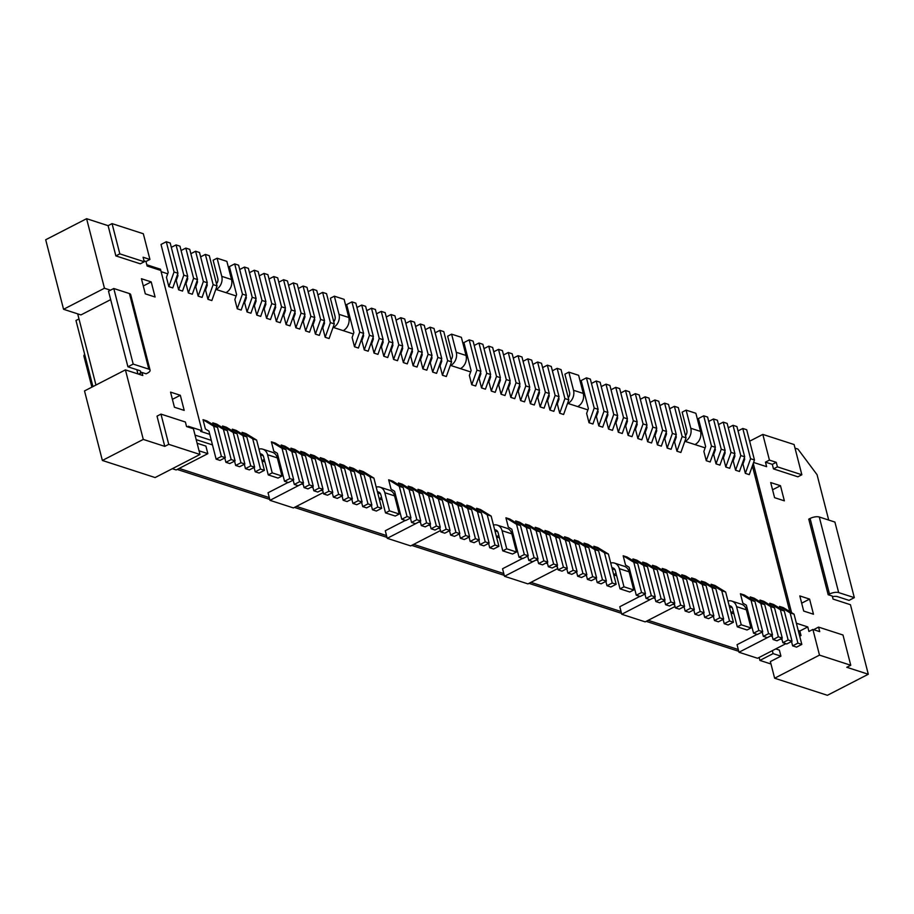 <?xml version="1.0" encoding="UTF-8"?>
<svg xmlns="http://www.w3.org/2000/svg" width="914" height="914" viewBox="0 0 914 914"><rect width="100%" height="100%" fill="white"/><g stroke="black" fill="none" stroke-linecap="round" stroke-linejoin="round"><path stroke-width="1.37" d="M223.062 428.003L222.548 426.004L226.455 427.272L237.092 433.773L244.861 464.015L239.582 466.723L235.663 465.466L234.555 461.124M150.09 370.193A6.752 2.559 165.6 0 0 148.833 369.153L133.193 364.092L113.793 288.504L129.422 293.565A6.752 2.559 165.6 0 1 130.679 294.605L150.09 370.193A6.752 2.559 165.6 0 1 147.462 373.129L146.137 373.815L142.036 372.489L138.734 374.18M138.7 374.18A6.752 2.559 165.6 0 0 140.71 371.575A6.752 2.559 165.6 0 0 139.454 370.536L127.914 366.8L133.193 364.092M227.323 430.608L223.416 429.352L212.779 422.839L216.687 424.107L227.323 430.608L235.081 460.85L229.802 463.558L225.895 462.301L224.787 457.96M225.895 462.301L231.173 459.582L223.416 429.352M213.293 424.839L212.779 422.839M231.173 459.582L235.081 460.85M86.602 218.697L45.7 239.754L63.557 309.286L104.459 288.241L86.602 218.697L108.103 225.667L112.056 223.622L143.327 233.756L149.93 259.45L143.087 257.234L144.252 261.77L119.825 253.864L112.056 223.622M207.935 299.301L213.133 284.642L205.376 254.412L209.283 255.669L217.041 285.911L211.842 300.569L207.935 299.301L205.547 290.012L207.284 285.122L206.918 283.728M200.623 256.857L205.376 254.412M237.092 433.773L233.184 432.516L222.548 426.004M102.368 460.462L155.129 477.554L199.995 454.464L168.736 444.341L164.771 446.375L143.281 439.417L102.368 460.462L84.511 390.929L125.424 369.873L142.812 375.505L142.036 372.489M260.49 469.076L264.397 470.344L259.119 473.052L255.212 471.795L260.49 469.076L252.721 438.846L256.64 440.102L264.397 470.344M242.61 434.333L242.096 432.333L246.003 433.602L256.64 440.102M188.387 292.971L193.597 278.313L185.828 248.082L189.735 249.339L197.504 279.581L192.306 294.239L188.387 292.971L186.01 283.683L187.736 278.793L187.381 277.399M255.212 471.795L254.092 467.454M177.956 273.252L172.757 287.91L168.85 286.642L166.462 277.353L168.199 272.463L161.013 244.461L166.291 241.753L174.048 271.984L177.956 273.252L170.198 243.01L166.291 241.753M168.85 286.642L174.048 271.984M188.513 427.181L188.273 426.267L201.96 430.7L160.487 269.219L146.823 264.797M232.83 431.168L232.316 429.169L236.223 430.437L246.86 436.938L254.629 467.18L249.351 469.887L245.443 468.631L244.324 464.289M164.771 446.375L157.014 416.144L160.967 414.111L185.393 422.017L186.559 426.552L193.402 428.769L199.995 454.464M262.764 449.174L272.532 452.339A10.123 8.032 -72.1 0 1 277.33 457.903L281.98 476.034L278.027 478.079L268.259 474.914L272.212 472.869L267.562 454.738A10.123 8.032 -72.1 0 0 262.764 449.174A10.123 8.032 -72.1 0 0 258.948 449.105M260.159 453.835A5.061 4.01 107.9 0 1 261.198 453.995A5.061 4.01 107.9 0 1 263.598 456.772L268.259 474.914M221.405 456.417L225.312 457.686L220.034 460.393L216.127 459.136L221.405 456.417L213.636 426.175L217.555 427.444L225.312 457.686M119.825 253.864L115.861 255.897L108.103 225.667M178.618 289.807L183.817 275.148L176.059 244.918L179.967 246.174L187.724 276.416L182.526 291.075L178.618 289.807L176.231 280.518L177.967 275.628L177.613 274.234M180.321 395.282L170.552 392.117L174.425 407.233L184.205 410.397L180.321 395.282L172.403 399.349M168.736 444.341L160.967 414.111M216.127 459.136L208.94 431.134L205.387 428.963L203.011 419.675L213.636 426.175M95.959 385.034L77.69 313.868M235.663 465.466L240.942 462.747L233.184 432.516M78.992 318.94L75.976 320.483L92.942 386.588M63.557 309.286L80.946 314.919L110.674 299.632M201.96 430.7L200.634 431.385L209.763 434.333M172.335 468.711L176.173 469.956L207.844 453.652L199.058 450.808M84.602 354.084L83.848 355.854L91.88 387.136M151.21 281.9L141.442 278.736L145.315 293.851L155.094 297.016L151.21 281.9L143.292 285.968M144.012 260.856L145.966 261.495L147.131 266.02L160.818 270.453M115.861 255.897L140.299 263.815L144.252 261.77M110.503 290.195L104.459 288.241M143.281 439.417L125.424 369.873M149.93 259.45L145.966 261.495M193.597 278.313L197.504 279.581M198.167 296.136L203.365 281.478L195.596 251.247L199.515 252.504L207.272 282.746L202.074 297.404L198.167 296.136L195.779 286.847L197.515 281.958L197.15 280.564M213.133 284.642L217.041 285.911M113.793 288.504L108.515 291.223L127.914 366.8M190.855 253.692L195.596 251.247M240.942 462.747L244.861 464.015M211.305 440.365L195.025 435.098M215.818 289.372L236.12 295.953M161.127 271.664L167.719 273.8M176.733 276.714L177.499 276.965M186.502 279.878L187.267 280.13M196.27 283.043L197.036 283.294M206.038 286.208L206.804 286.459M276.611 455.995L278.153 456.486M393.865 493.971L395.408 494.463M511.12 531.948L512.663 532.451M628.375 569.925L629.917 570.427M745.63 607.901L747.172 608.404M789.799 611.569L752.382 465.843M685.511 435.67A5.061 4.01 -72.1 0 0 686.814 430.3L682.152 412.157L686.117 410.123L690.778 428.266A10.123 8.032 107.9 0 1 685.18 441.405L705.14 447.871M714.142 450.785L714.908 451.036M723.911 453.95L724.688 454.201M733.691 457.114L734.456 457.366M743.459 460.279L744.225 460.53M675.823 438.377L675.058 438.126M666.055 435.213L665.289 434.961M656.286 432.048L655.521 431.796M646.518 428.883L645.741 428.632M636.738 425.718L635.973 425.467M626.97 422.554L626.204 422.302M617.201 419.389L616.436 419.138M607.433 416.224L606.668 415.939M597.653 413.059L596.888 412.808M587.885 409.895L567.571 403.314M558.568 400.401L557.803 400.149M548.8 397.236L548.034 396.984M539.032 394.071L538.266 393.82M529.263 390.906L528.486 390.655M519.483 387.742L518.718 387.49M509.715 384.577L508.949 384.326M499.947 381.412L499.181 381.161M490.178 378.247L489.401 377.996M480.398 375.083L479.633 374.831M470.63 371.918L450.316 365.337M441.313 362.412L440.548 362.173M431.545 359.248L430.78 359.008M421.777 356.083L421.011 355.843M412.008 352.918L411.231 352.678M402.229 349.754L401.463 349.514M392.46 346.589L391.695 346.349M382.692 343.424L381.926 343.184M372.923 340.259L372.169 340.019M363.144 337.095L362.378 336.855M353.375 333.93L333.073 327.361M324.059 324.436L323.293 324.196M314.29 321.271L313.525 321.031M304.522 318.106L303.756 317.866M294.754 314.942L293.988 314.702M284.974 311.777L284.208 311.537M275.205 308.612L274.44 308.361M265.437 305.447L264.672 305.196M255.669 302.283L254.915 302.043M245.889 299.118L245.123 298.867M203.011 419.675L206.918 420.943L217.555 427.444M545.509 532.451L544.995 530.44L548.903 531.708L559.539 538.22L555.632 536.952L563.401 567.183L567.308 568.451L562.03 571.17L558.123 569.902L557.003 565.56M505.91 517.781L509.818 519.049L520.454 525.561L516.547 524.293L505.91 517.781L508.298 527.081L511.84 529.24L519.038 557.243L524.316 554.524L516.547 524.293M574.312 539.934L578.219 541.202L588.856 547.715L584.949 546.446L574.312 539.934L574.826 541.945M500.061 378.67L500.415 380.075L498.69 384.954L501.066 394.242L506.276 379.584L498.507 349.354L493.766 351.799M498.507 349.354L502.414 350.622L510.183 380.852L504.985 395.511L501.066 394.242M539.146 391.329L539.5 392.734L537.775 397.613L540.151 406.901L545.361 392.255L549.268 393.511L544.07 408.17L540.151 406.901M584.594 545.11L584.08 543.099L587.988 544.367L598.624 550.879L594.717 549.611L602.486 579.842L606.393 581.11L601.115 583.829L597.208 582.561L596.088 578.219M495.205 392.346L491.298 391.078L496.496 376.419L500.404 377.688L495.205 392.346M490.292 375.505L490.647 376.911L488.91 381.789L491.298 391.078M529.72 387.182L524.522 401.84L520.614 400.572L525.813 385.925L529.72 387.182L521.963 356.951L518.055 355.683L513.302 358.128M519.598 385L519.963 386.405L518.227 391.283L520.614 400.572M548.914 394.494L549.28 395.899L547.543 400.778L549.931 410.066L555.129 395.419L547.36 365.177L551.268 366.445L559.037 396.676L553.838 411.334L549.931 410.066M534.29 405.005L530.383 403.737L535.581 389.09L539.489 390.347L534.29 405.005M529.377 388.164L529.732 389.57L527.995 394.448L530.383 403.737M480.513 372.341L480.878 373.746L479.142 378.625L481.529 387.913L486.728 373.255L490.635 374.523L485.437 389.181L481.529 387.913M514.753 398.675L510.846 397.407L516.044 382.76L519.952 384.017L514.753 398.675M509.829 381.835L510.195 383.24L508.458 388.119L510.846 397.407M535.227 527.275L539.134 528.543L549.771 535.056L545.864 533.787L535.227 527.275L535.741 529.286M565.058 538.78L564.544 536.769L568.451 538.038L579.088 544.55L575.18 543.282L564.544 536.769M480.867 371.358L475.668 386.016L471.761 384.748L476.959 370.09L480.867 371.358L473.098 341.128L469.19 339.859L463.912 342.579L471.11 370.581L469.373 375.46L471.761 384.748M563.607 414.499L559.699 413.231L564.898 398.584L568.805 399.841L563.607 414.499M558.683 397.659L559.048 399.064L557.312 403.942L559.699 413.231M593.86 546.264L597.767 547.532L608.393 554.044L604.485 552.776L593.86 546.264L594.374 548.274M554.775 533.605L558.683 534.873L569.308 541.385L565.4 540.117L554.775 533.605L555.289 535.615M525.973 526.121L525.459 524.11L529.366 525.379L540.003 531.891L547.76 562.121L543.853 560.853L536.095 530.623L525.459 524.11M516.204 522.957L515.69 520.946L519.598 522.214L530.234 528.726L526.315 527.458L534.084 557.689L537.992 558.957L532.713 561.676L528.806 560.408L527.686 556.066M592.923 423.993L589.016 422.725L594.214 408.078L586.445 377.836L590.353 379.104L598.122 409.335L592.923 423.993M586.445 377.836L581.167 380.555L588.365 408.558L586.628 413.436L589.016 422.725M691.567 577.922L695.474 579.179L706.111 585.691L713.868 615.922L709.961 614.665L702.203 584.423L691.567 577.922L692.081 579.922M682.312 576.757L681.798 574.757L685.706 576.014L696.342 582.526L704.1 612.757L698.822 615.476L694.914 614.208L693.806 609.866M666.169 432.471L666.534 433.876L664.798 438.754L667.186 448.054L672.384 433.396L664.615 403.154L659.874 405.599M664.615 403.154L668.522 404.422L676.291 434.664L671.093 449.311L667.186 448.054M646.632 426.141L646.986 427.546L645.25 432.425L647.638 441.725L652.836 427.067L645.078 396.825L640.326 399.269M645.078 396.825L648.986 398.093L656.743 428.335L651.545 442.982L647.638 441.725M602.692 427.158L598.784 425.89L603.983 411.243L596.225 381.001L600.132 382.269L607.89 412.5L602.692 427.158M597.767 410.317L598.133 411.723L596.396 416.601L598.784 425.89M632.008 436.652L628.101 435.395L633.299 420.737L637.207 421.994L632.008 436.652M627.084 419.812L627.45 421.217L625.713 426.095L628.101 435.395M701.335 581.087L705.242 582.344L715.879 588.856L723.648 619.086L719.741 617.83L711.972 587.588L701.335 581.087L701.849 583.086M719.946 465.135L716.039 463.878L721.237 449.22L725.145 450.488L719.946 465.135M715.022 448.306L715.388 449.699L713.651 454.578L716.039 463.878M607.547 413.482L607.901 414.887L606.165 419.766L608.553 429.066L613.751 414.408L617.658 415.664L612.46 430.323L608.553 429.066M769.737 603.24L773.644 604.508L784.281 611.009L780.373 609.741L769.737 603.24L770.251 605.239M672.03 571.593L675.937 572.85L686.563 579.362L694.332 609.592L690.424 608.336L682.655 578.094L672.03 571.593L672.544 573.592M710.178 461.97L706.271 460.713L711.469 446.055L715.376 447.323L710.178 461.97M715.376 447.323L707.607 417.081L703.7 415.813L698.422 418.532L705.619 446.535L703.883 451.413L706.271 460.713M750.714 598.91L750.2 596.911L754.107 598.179L764.732 604.68L760.825 603.411L750.2 596.911M740.42 593.746L744.327 595.003L754.964 601.515L762.733 631.745L758.826 630.489L751.057 600.247L740.42 593.746L742.808 603.034L746.35 605.205L753.547 633.196L758.826 630.489M632.945 558.934L636.852 560.191L647.478 566.703L643.57 565.435L632.945 558.934L633.459 560.933M759.968 600.075L763.876 601.343L774.512 607.844L782.27 638.086L778.362 636.818L770.605 606.576L759.968 600.075L760.482 602.075M652.996 567.263L652.482 565.263L656.389 566.52L667.026 573.032L663.118 571.764L652.482 565.263M625.553 565.058L623.165 555.769L627.073 557.026L637.709 563.538L645.478 593.769L640.2 596.488L636.293 595.22L629.095 567.228L625.553 565.058M729.715 468.299L725.807 467.043L731.006 452.384L734.913 453.652L729.715 468.299M724.802 451.47L725.156 452.864L723.42 457.754L725.807 467.043M675.937 435.635L676.303 437.041L674.566 441.919L676.954 451.219L682.152 436.561L674.395 406.319L669.642 408.764M674.395 406.319L678.302 407.587L686.06 437.829L680.861 452.476L676.954 451.219M661.325 446.146L657.406 444.889L662.616 430.231L666.523 431.499L661.325 446.146M656.401 429.306L656.755 430.711L655.03 435.59L657.406 444.889M642.713 562.099L646.621 563.355L657.257 569.868L665.015 600.098L661.108 598.841L653.35 568.599L642.713 562.099L643.228 564.098M739.483 471.475L735.576 470.207L740.786 455.549L744.693 456.817L739.483 471.475M734.57 454.635L734.925 456.029L733.199 460.919L735.576 470.207M711.629 586.251L711.115 584.252L715.022 585.508L725.647 592.021L733.416 622.251L728.138 624.97L724.231 623.702L723.111 619.361M779.505 606.405L783.412 607.673L794.049 614.174L801.818 644.416L797.911 643.148L790.142 612.906L779.505 606.405L780.019 608.404M662.25 568.428L666.157 569.685L676.794 576.197L684.563 606.428L680.656 605.171L672.887 574.929L662.25 568.428L662.764 570.427M622.24 433.487L618.321 432.231L623.531 417.572L615.762 387.33L619.669 388.599L627.438 418.829L622.24 433.487M617.316 416.647L617.67 418.052L615.945 422.931L618.321 432.231M749.263 474.64L745.356 473.372L750.554 458.714L754.461 459.982L749.263 474.64M744.339 457.8L744.704 459.194L742.968 464.084L745.356 473.372M641.777 439.817L637.869 438.56L643.068 423.902L646.975 425.17L641.777 439.817M636.852 422.976L637.218 424.382L635.481 429.26L637.869 438.56M428.255 494.474L427.741 492.463L431.648 493.731L442.285 500.244L438.377 498.975L446.146 529.206L450.054 530.474L444.775 533.193L440.868 531.925L439.748 527.584M388.656 479.804L392.563 481.072L403.2 487.585L399.292 486.317L388.656 479.804L391.043 489.093L394.585 491.264L401.783 519.266L407.061 516.547L399.292 486.317M457.057 501.957L460.964 503.226L471.601 509.738L467.694 508.47L457.057 501.957L457.571 503.968M382.806 340.694L383.16 342.087L381.435 346.977L383.811 356.266L389.021 341.608L381.252 311.377L376.511 313.822M381.252 311.377L385.16 312.645L392.929 342.876L387.73 357.534L383.811 356.266M421.891 353.352L422.245 354.746L420.52 359.636L422.896 368.925L428.106 354.266L432.014 355.535L426.815 370.193L422.896 368.925M467.34 507.133L466.826 505.122L470.733 506.39L481.37 512.903L477.462 511.634L485.231 541.865L489.139 543.133L483.86 545.852L479.953 544.584L478.833 540.243M377.95 354.369L374.043 353.101L379.241 338.443L383.149 339.711L377.95 354.369M373.038 337.529L373.392 338.923L371.655 343.813L374.043 353.101M412.465 349.205L407.267 363.863L403.36 362.595L408.558 347.937L412.465 349.205L404.708 318.975L400.8 317.706L396.048 320.151M402.343 347.023L402.708 348.417L400.972 353.307L403.36 362.595M431.659 356.517L432.025 357.911L430.288 362.801L432.676 372.089L437.875 357.431L430.106 327.201L434.013 328.469L441.782 358.699L436.584 373.358L432.676 372.089M417.035 367.028L413.128 365.76L418.326 351.102L422.234 352.37L417.035 367.028M412.123 350.188L412.477 351.582L410.74 356.471L413.128 365.76M363.258 334.364L363.623 335.758L361.887 340.648L364.275 349.936L369.473 335.278L373.38 336.546L368.182 351.204L364.275 349.936M397.499 360.699L393.591 359.431L398.79 344.772L402.697 346.04L397.499 360.699M392.574 343.858L392.94 345.252L391.203 350.142L393.591 359.431M417.972 489.298L421.88 490.567L432.516 497.079L428.609 495.811L417.972 489.298L418.486 491.309M447.803 500.803L447.289 498.793L451.196 500.061L461.833 506.573L457.925 505.305L447.289 498.793M363.612 333.382L358.414 348.04L354.506 346.772L359.705 332.113L363.612 333.382L355.843 303.151L351.936 301.883L346.657 304.602L353.855 332.593L352.118 337.483L354.506 346.772M446.352 376.522L442.445 375.254L447.643 360.596L451.55 361.864L446.352 376.522M441.428 359.682L441.793 361.076L440.057 365.966L442.445 375.254M476.605 508.287L480.513 509.555L491.149 516.067L487.231 514.799L476.605 508.287L477.119 510.298M437.52 495.628L441.428 496.896L452.064 503.408L448.146 502.14L437.52 495.628L438.034 497.639M408.718 488.145L408.204 486.134L412.111 487.402L422.748 493.914L430.505 524.145L426.598 522.877L418.841 492.646L408.204 486.134M398.95 484.98L398.435 482.969L402.343 484.237L412.979 490.749L409.061 489.481L416.83 519.712L420.737 520.98L415.459 523.699L411.551 522.431L410.432 518.089M270.475 319.557L266.557 318.289L271.766 303.631L263.997 273.4L267.905 274.668L275.674 304.899L270.475 319.557M265.551 302.717L265.905 304.111L264.18 309.001L266.557 318.289M349.571 467.145L353.478 468.414L364.115 474.926L360.207 473.658L349.571 467.145L350.085 469.145M255.783 299.552L256.137 300.946L254.4 305.836L256.788 315.124L261.987 300.466L265.894 301.734L260.696 316.393L256.788 315.124M319.329 335.381L315.421 334.113L320.62 319.454L324.527 320.723L319.329 335.381M314.405 318.54L314.77 319.934L313.034 324.824L315.421 334.113M299.781 329.051L295.873 327.783L301.072 313.125L304.979 314.393L299.781 329.051M294.868 312.211L295.222 313.605L293.485 318.495L295.873 327.783M301.232 453.321L300.717 451.322L304.625 452.59L315.261 459.091L323.03 489.333L317.752 492.052L313.833 490.784L312.725 486.442M310.486 454.487L314.393 455.755L325.03 462.256L332.799 492.497L328.891 491.229L321.122 460.999L310.486 454.487L311 456.486M320.266 457.651L324.173 458.919L334.81 465.42L330.891 464.163L320.266 457.651L320.78 459.651M250.927 313.228L247.02 311.96L252.218 297.301L256.126 298.57L250.927 313.228M246.003 296.387L246.369 297.781L244.632 302.671L247.02 311.96M241.159 310.063L237.252 308.795L242.45 294.137L246.357 295.405L241.159 310.063M246.357 295.405L238.588 265.174L234.681 263.906L229.403 266.614L236.6 294.616L234.864 299.506L237.252 308.795M281.181 444.992L285.088 446.261L295.725 452.761L291.806 451.505L281.181 444.992L281.695 446.992M330.034 460.816L333.941 462.084L344.578 468.585L340.671 467.328L330.034 460.816L330.548 462.815M290.949 448.157L294.856 449.425L305.493 455.926L301.586 454.669L290.949 448.157L291.463 450.156M329.097 338.546L325.19 337.277L330.388 322.619L322.631 292.389L326.538 293.657L334.296 323.887L329.097 338.546M324.173 321.705L324.539 323.099L322.802 327.989L325.19 337.277M290.012 325.887L286.105 324.619L291.303 309.96L283.546 279.73L287.453 280.998L295.211 311.228L290.012 325.887M285.088 309.046L285.454 310.44L283.717 315.33L286.105 324.619M275.32 305.882L275.685 307.275L273.949 312.165L276.336 321.454L281.535 306.796L285.442 308.064L280.244 322.722L276.336 321.454M359.351 470.31L363.258 471.578L373.895 478.091L381.652 508.321L377.745 507.053L369.976 476.822L359.351 470.31L359.865 472.31M309.56 332.216L305.642 330.948L310.851 316.29L314.759 317.558L309.56 332.216M304.636 315.376L304.99 316.77L303.265 321.659L305.642 330.948M340.316 465.98L339.802 463.981L343.71 465.249L354.346 471.761L362.104 501.992L356.837 504.711L352.918 503.443L351.81 499.101M284.528 481.29L289.807 478.57L293.714 479.839L288.436 482.558L284.528 481.29L277.33 453.287L273.789 451.116L271.401 441.828L275.308 443.096L285.945 449.597L282.038 448.34L271.401 441.828M183.817 275.148L187.724 276.416M203.365 281.478L207.272 282.746M181.086 250.516L185.828 248.082M171.306 247.351L176.059 244.918M281.98 476.034L272.212 472.869M759.248 657.874L758.574 657.737M738.763 651.316L646.209 621.349M621.509 613.34L528.955 583.361M504.254 575.363L411.7 545.384M386.999 537.386L294.445 507.407M269.744 499.41L177.19 469.43M242.096 432.333L252.721 438.846M212.471 444.901L196.19 439.634M803.692 611.055L813.471 614.219L809.587 599.104L799.819 595.928L803.692 611.055M245.443 468.631L250.722 465.912L242.953 435.681L246.86 436.938M250.722 465.912L254.629 467.18M179.155 468.414L269.276 497.604M296.41 506.39L386.531 535.581M413.665 544.367L503.785 573.558M530.92 582.355L621.04 611.535M648.175 620.332L738.295 649.523M216.161 289.487A10.123 8.032 107.9 0 0 221.759 276.348L217.098 258.205L226.866 261.37L231.528 279.513A10.123 8.032 107.9 0 1 225.941 292.651M207.844 453.652L205.901 446.089L197.116 443.244M232.316 429.169L242.953 435.681M217.098 258.205L213.133 260.239L217.795 278.382A5.061 4.01 -72.1 0 1 216.492 283.763M796.38 623.234L807.77 626.924L808.936 631.46L812.9 629.426L819.492 655.121L850.763 665.255L846.798 667.289L868.3 674.246L850.443 604.714L833.054 599.081L832.277 596.054L828.175 594.728L808.764 519.141L810.09 518.455A6.752 2.559 -14.4 0 1 819.275 517.004L834.905 522.065L854.316 597.653L838.675 592.592L819.275 517.004M812.9 629.426L819.732 631.643L818.567 627.107L842.994 635.013L850.763 665.255M828.712 520.066L817.059 474.697L797.945 449.105L795.02 448.157M801.852 474.766L777.426 466.86L776.26 462.324L769.428 460.108L762.824 434.413L794.095 444.535L801.852 474.766L797.899 476.811L773.473 468.893L777.426 466.86M776.26 462.324L772.307 464.358L773.473 468.893M753.582 462.45L766.629 466.677L765.464 462.141L772.307 464.358M791.57 612.654L753.25 463.398M814.842 630.054L814.614 629.14L818.567 627.107M780.476 485.722L784.361 500.838L774.581 497.673L770.708 482.558L780.476 485.722L772.559 489.79M614.528 563.115L624.296 566.28A10.123 8.032 -72.1 0 1 629.095 571.833L633.745 589.976L629.792 592.009L620.023 588.845L623.976 586.811L619.315 568.668A10.123 8.032 -72.1 0 0 614.528 563.115A10.123 8.032 -72.1 0 0 610.712 563.035M616.059 573.409L613.682 574.632M631.471 576.46L630.169 576.037M567.925 403.428A10.123 8.032 107.9 0 0 573.524 390.278L583.292 393.443L578.631 375.311L568.862 372.147L564.898 374.18L569.559 392.323A5.061 4.01 -72.1 0 1 568.257 397.693M583.292 393.443A10.123 8.032 107.9 0 1 577.705 406.593M544.995 530.44L555.632 536.952M558.123 569.902L563.401 567.183M559.539 538.22L567.308 568.451M524.316 554.524L528.223 555.792L522.945 558.511L519.038 557.243M520.454 525.561L528.223 555.792M588.856 547.715L596.614 577.945L591.335 580.664L587.428 579.396L592.706 576.677L584.949 546.446M587.428 579.396L586.32 575.055M592.706 576.677L596.614 577.945M506.276 379.584L510.183 380.852M545.361 392.255L537.592 362.013L532.851 364.458M537.592 362.013L541.499 363.281L549.268 393.511M584.08 543.099L594.717 549.611M597.208 582.561L602.486 579.842M598.624 550.879L606.393 581.11M483.986 348.634L488.739 346.189L492.646 347.457L500.404 377.688M496.496 376.419L488.739 346.189M525.813 385.925L518.055 355.683M542.619 367.622L547.36 365.177M555.129 395.419L559.037 396.676M523.071 361.293L527.824 358.848L531.731 360.116L539.489 390.347M535.581 389.09L527.824 358.848M486.728 373.255L478.97 343.024L474.217 345.469M478.97 343.024L482.878 344.292L490.635 374.523M503.534 354.963L508.275 352.518L512.183 353.787L519.952 384.017M516.044 382.76L508.275 352.518M553.621 564.018L557.529 565.286L552.25 568.005L548.343 566.737L553.621 564.018L545.864 533.787M548.343 566.737L547.235 562.396M549.771 535.056L557.529 565.286M579.088 544.55L586.845 574.78L581.567 577.499L577.659 576.231L576.551 571.89M577.659 576.231L582.938 573.512L575.18 543.282M582.938 573.512L586.845 574.78M476.959 370.09L469.19 339.859M552.387 370.787L557.14 368.342L561.047 369.61L568.805 399.841M564.898 398.584L557.14 368.342M608.393 554.044L616.162 584.274L610.883 586.994L606.976 585.725L612.254 583.006L604.485 552.776M606.976 585.725L605.856 581.384M612.254 583.006L616.162 584.274M573.169 570.347L577.077 571.616L571.798 574.335L567.891 573.067L573.169 570.347L565.4 540.117M567.891 573.067L566.771 568.725M569.308 541.385L577.077 571.616M547.76 562.121L542.482 564.841L538.575 563.572L543.853 560.853M538.575 563.572L537.466 559.231M540.003 531.891L536.095 530.623M515.69 520.946L526.315 527.458M528.806 560.408L534.084 557.689M530.234 528.726L537.992 558.957M594.214 408.078L598.122 409.335M713.868 615.922L708.59 618.641L704.683 617.373L703.574 613.031M704.683 617.373L709.961 614.665M706.111 585.691L702.203 584.423M694.914 614.208L700.193 611.5L692.435 581.258L696.342 582.526M700.193 611.5L704.1 612.757M681.798 574.757L692.435 581.258M672.384 433.396L676.291 434.664M652.836 427.067L656.743 428.335M603.983 411.243L607.89 412.5M591.472 383.446L596.225 381.001M633.299 420.737L625.53 390.495L629.438 391.763L637.207 421.994M620.789 392.94L625.53 390.495M723.648 619.086L718.37 621.806L714.462 620.537L713.343 616.196M714.462 620.537L719.741 617.83M715.879 588.856L711.972 587.588M721.237 449.22L713.48 418.978L717.387 420.246L725.145 450.488M708.727 421.423L713.48 418.978M613.751 414.408L605.993 384.166L609.901 385.434L617.658 415.664M601.241 386.611L605.993 384.166M782.852 642.691L788.131 639.983L792.038 641.251L786.76 643.959L782.852 642.691L781.744 638.349M788.131 639.983L780.373 609.741M784.281 611.009L792.038 641.251M694.332 609.592L689.053 612.311L685.146 611.043L684.026 606.702M685.146 611.043L690.424 608.336M686.563 579.362L682.655 578.094M711.469 446.055L703.7 415.813M768.594 633.653L772.501 634.922L767.223 637.629L763.316 636.361L768.594 633.653L760.825 603.411M764.732 604.68L772.501 634.922M763.316 636.361L762.196 632.02M762.733 631.745L757.455 634.465L753.547 633.196M754.964 601.515L751.057 600.247M646.061 598.384L651.339 595.677L655.247 596.933L649.968 599.653L646.061 598.384L644.941 594.043M651.339 595.677L643.57 565.435M647.478 566.703L655.247 596.933M782.27 638.086L776.991 640.794L773.084 639.526L771.976 635.184M773.084 639.526L778.362 636.818M774.512 607.844L770.605 606.576M670.876 602.006L674.783 603.263L669.505 605.982L665.598 604.714L670.876 602.006L663.118 571.764M667.026 573.032L674.783 603.263M665.598 604.714L664.489 600.372M636.293 595.22L641.571 592.512L633.802 562.27L637.709 563.538M641.571 592.512L645.478 593.769M623.165 555.769L633.802 562.27M731.006 452.384L723.248 422.142L727.156 423.411L734.913 453.652M718.495 424.587L723.248 422.142M682.152 436.561L686.06 437.829M662.616 430.231L654.847 399.989L658.754 401.257L666.523 431.499M650.105 402.434L654.847 399.989M665.015 600.098L659.737 602.817L655.829 601.549L654.721 597.208M655.829 601.549L661.108 598.841M657.257 569.868L653.35 568.599M740.786 455.549L733.017 425.307L736.924 426.575L744.693 456.817M728.275 427.752L733.017 425.307M724.231 623.702L729.509 620.994L721.74 590.752L725.647 592.021M729.509 620.994L733.416 622.251M711.115 584.252L721.74 590.752M801.818 644.416L796.54 647.123L792.632 645.855L791.513 641.514M792.632 645.855L797.911 643.148M794.049 614.174L790.142 612.906M684.563 606.428L679.285 609.147L675.377 607.879L674.258 603.537M675.377 607.879L680.656 605.171M676.794 576.197L672.887 574.929M623.531 417.572L627.438 418.829M611.02 389.775L615.762 387.33M750.554 458.714L742.785 428.472L746.692 429.74L754.461 459.982M738.044 430.917L742.785 428.472M643.068 423.902L635.31 393.66L639.217 394.928L646.975 425.17M630.557 396.105L635.31 393.66M427.741 492.463L438.377 498.975M440.868 531.925L446.146 529.206M442.285 500.244L450.054 530.474M407.061 516.547L410.969 517.815L405.69 520.534L401.783 519.266M403.2 487.585L410.969 517.815M471.601 509.738L479.359 539.968L474.08 542.688L470.173 541.419L475.451 538.7L467.694 508.47M470.173 541.419L469.065 537.078M475.451 538.7L479.359 539.968M389.021 341.608L392.929 342.876M428.106 354.266L420.337 324.036L415.596 326.481M420.337 324.036L424.245 325.304L432.014 355.535M466.826 505.122L477.462 511.634M479.953 544.584L485.231 541.865M481.37 512.903L489.139 543.133M366.731 310.657L371.484 308.212L375.391 309.48L383.149 339.711M379.241 338.443L371.484 308.212M408.558 347.937L400.8 317.706M425.364 329.646L430.106 327.201M437.875 357.431L441.782 358.699M405.816 323.316L410.569 320.871L414.476 322.139L422.234 352.37M418.326 351.102L410.569 320.871M369.473 335.278L361.716 305.048L356.963 307.492M361.716 305.048L365.623 306.316L373.38 336.546M386.279 316.987L391.021 314.542L394.928 315.81L402.697 346.04M398.79 344.772L391.021 314.542M436.366 526.041L440.274 527.309L435.007 530.029L431.088 528.76L436.366 526.041L428.609 495.811M431.088 528.76L429.98 524.419M432.516 497.079L440.274 527.309M461.833 506.573L469.59 536.804L464.312 539.523L460.405 538.255L459.296 533.913M460.405 538.255L465.683 535.535L457.925 505.305M465.683 535.535L469.59 536.804M359.705 332.113L351.936 301.883M435.133 332.81L439.885 330.365L443.793 331.633L451.55 361.864M447.643 360.596L439.885 330.365M491.149 516.067L498.907 546.298L493.629 549.017L489.721 547.749L495 545.03L487.231 514.799M489.721 547.749L488.602 543.407M495 545.03L498.907 546.298M455.915 532.371L459.822 533.639L454.544 536.358L450.636 535.09L455.915 532.371L448.146 502.14M450.636 535.09L449.517 530.748M452.064 503.408L459.822 533.639M430.505 524.145L425.227 526.864L421.32 525.596L426.598 522.877M421.32 525.596L420.212 521.254M422.748 493.914L418.841 492.646M398.435 482.969L409.061 489.481M411.551 522.431L416.83 519.712M412.979 490.749L420.737 520.98M271.766 303.631L275.674 304.899M259.256 275.845L263.997 273.4M362.698 506.607L367.976 503.888L371.884 505.156L366.605 507.876L362.698 506.607L361.578 502.266M367.976 503.888L360.207 473.658M364.115 474.926L371.884 505.156M261.987 300.466L254.229 270.236L258.136 271.504L265.894 301.734M249.476 272.68L254.229 270.236M320.62 319.454L312.851 289.224L316.758 290.492L324.527 320.723M308.109 291.669L312.851 289.224M301.072 313.125L293.314 282.894L297.221 284.163L304.979 314.393M288.561 285.339L293.314 282.894M313.833 490.784L319.112 488.065L311.354 457.834L315.261 459.091M319.112 488.065L323.03 489.333M300.717 451.322L311.354 457.834M332.799 492.497L327.52 495.217L323.613 493.948L322.493 489.607M323.613 493.948L328.891 491.229M325.03 462.256L321.122 460.999M333.382 497.113L338.66 494.394L342.567 495.662L337.289 498.381L333.382 497.113L332.262 492.772M338.66 494.394L330.891 464.163M334.81 465.42L342.567 495.662M252.218 297.301L244.461 267.071L248.368 268.339L256.126 298.57M239.708 269.516L244.461 267.071M242.45 294.137L234.681 263.906M294.297 484.454L299.575 481.735L303.482 483.003L298.204 485.722L294.297 484.454L293.177 480.113M299.575 481.735L291.806 451.505M295.725 452.761L303.482 483.003M343.15 500.278L348.428 497.559L352.336 498.827L347.057 501.546L343.15 500.278L342.042 495.936M348.428 497.559L340.671 467.328M344.578 468.585L352.336 498.827M304.065 487.619L309.343 484.9L313.251 486.168L307.972 488.887L304.065 487.619L302.957 483.278M309.343 484.9L301.586 454.669M305.493 455.926L313.251 486.168M330.388 322.619L334.296 323.887M317.878 294.834L322.631 292.389M291.303 309.96L295.211 311.228M278.793 282.175L283.546 279.73M281.535 306.796L273.766 276.565L277.673 277.833L285.442 308.064M269.024 279.01L273.766 276.565M381.652 508.321L376.374 511.04L372.466 509.772L371.347 505.431M372.466 509.772L377.745 507.053M373.895 478.091L369.976 476.822M310.851 316.29L303.082 286.059L306.99 287.327L314.759 317.558M298.341 288.504L303.082 286.059M352.918 503.443L358.197 500.723L350.439 470.493L354.346 471.761M358.197 500.723L362.104 501.992M339.802 463.981L350.439 470.493M289.807 478.57L282.038 448.34M285.945 449.597L293.714 479.839M451.607 334.158L456.269 352.301L466.037 355.466L461.376 337.323L451.607 334.158L447.643 336.203L452.304 354.346A5.061 4.01 -72.1 0 1 451.002 359.716M466.037 355.466A10.123 8.032 107.9 0 1 460.45 368.616M456.269 352.301A10.123 8.032 107.9 0 1 450.671 365.451M333.416 327.475A10.123 8.032 107.9 0 0 339.014 314.325L334.353 296.182L344.121 299.346L348.782 317.489A10.123 8.032 107.9 0 1 343.196 330.639M334.353 296.182L330.388 298.227L335.05 316.358A5.061 4.01 -72.1 0 1 333.747 321.739M494.668 529.789A5.061 4.01 107.9 0 1 495.708 529.949A5.061 4.01 107.9 0 1 498.107 532.725L502.769 550.868L506.722 548.834L502.06 530.691A10.123 8.032 -72.1 0 0 497.273 525.139A10.123 8.032 -72.1 0 0 493.457 525.059M396.962 500.506L395.659 500.084M398.127 505.042L396.825 504.619M382.166 499.867L379.241 498.918M279.707 462.518L278.404 462.107M280.872 467.054L279.57 466.631M264.911 461.89L261.987 460.942M380.018 487.151L389.787 490.315A10.123 8.032 -72.1 0 1 394.585 495.879L399.235 514.022L395.282 516.056L385.514 512.891L389.467 510.857L384.817 492.715A10.123 8.032 -72.1 0 0 380.018 487.151A10.123 8.032 -72.1 0 0 376.202 487.082M381.549 497.445L379.173 498.667M377.413 491.812A5.061 4.01 107.9 0 1 378.453 491.972A5.061 4.01 107.9 0 1 380.852 494.748L385.514 512.891M264.295 459.468L261.918 460.69M799.704 636.213L801.018 635.538L799.853 631.003L798.23 630.477M731.006 612.86L733.931 613.808M748.589 618.549L749.891 618.972M799.396 635.013L801.018 635.538M733.314 611.386L730.937 612.609M613.751 574.872L616.676 575.82M631.334 580.573L632.637 580.996M496.496 536.895L499.421 537.843M514.079 542.596L515.382 543.019M498.804 535.433L496.428 536.644M772.307 636.487L770.662 635.95L738.992 652.253L737.061 644.69L757.123 634.362M301.631 483.952L269.973 500.335L268.042 492.772L288.104 482.443M420.543 522.545L418.898 522.02L387.228 538.312L385.297 530.748L405.359 520.42M653.384 597.893L621.737 614.265L619.806 606.713L639.869 596.385M537.798 560.522L536.152 559.996L504.482 576.288L502.551 568.737L522.614 558.408M782.076 639.651L780.328 639.08M738.992 652.253L757.557 658.263L785.891 643.684M322.825 490.898L321.077 490.327M313.056 487.733L311.308 487.162M303.288 484.569L301.643 484.032M269.973 500.335L293.428 507.933L323.259 492.577M387.228 538.312L410.683 545.909L440.514 530.554M440.08 528.875L438.332 528.315M430.311 525.71L428.563 525.15M674.589 604.828L672.841 604.268M664.821 601.663L663.073 601.104M655.052 598.499L653.407 597.973M621.737 614.265L645.193 621.863L675.023 606.519M504.482 576.288L527.938 583.886L557.769 568.531M557.334 566.851L555.586 566.292M547.566 563.687L545.818 563.127M506.722 548.834L516.49 551.999L512.537 554.033L502.769 550.868M497.273 525.139L507.042 528.303A10.123 8.032 -72.1 0 1 511.84 533.856L516.49 551.999M514.216 538.483L512.914 538.06M611.923 567.777A5.061 4.01 107.9 0 1 612.963 567.925A5.061 4.01 107.9 0 1 615.362 570.702L620.023 588.845M389.467 510.857L399.235 514.022M748.726 614.437L747.424 614.014M807.77 626.924L799.853 631.003M731.783 601.092L741.551 604.257A10.123 8.032 -72.1 0 1 746.35 609.809L751 627.952L747.046 629.986L737.278 626.821L741.231 624.788L736.57 606.645A10.123 8.032 -72.1 0 0 731.783 601.092A10.123 8.032 -72.1 0 0 727.967 601.024M729.178 605.754A5.061 4.01 107.9 0 1 730.217 605.902A5.061 4.01 107.9 0 1 732.617 608.69L737.278 626.821M751 627.952L741.231 624.788M686.117 410.123L695.885 413.288L700.547 431.431A10.123 8.032 107.9 0 1 694.96 444.57M573.524 390.278L568.862 372.147M633.745 589.976L623.976 586.811M801.669 603.171L809.587 599.104M868.3 674.246L827.399 695.303L774.626 678.211L819.492 655.121M832.437 596.682A6.752 2.559 -14.4 0 1 837.51 596.636L849.037 600.372L854.316 597.653M828.175 594.728L829.489 594.043A6.752 2.559 -14.4 0 1 838.675 592.592M765.464 462.141L769.428 460.108M749.64 441.199L762.824 434.413M759.146 657.452L759.9 660.411L770.982 663.998M772.341 650.654L773.095 653.613L759.9 660.411M773.095 653.613L780.922 656.149L779.368 650.105L775.712 648.917M780.922 656.149L770.365 661.576L774.626 678.211M129.422 293.565L148.833 369.153M136.837 369.69L137.923 373.929M277.33 457.903L267.562 454.738M260.433 454.909L263.243 455.812M221.759 276.348L231.528 279.513M339.014 314.325L348.782 317.489M394.585 495.879L384.817 492.715M494.942 530.863L497.753 531.777M377.688 492.886L380.498 493.788M729.452 606.816L732.263 607.73M612.197 568.839L615.008 569.753M511.84 533.856L502.06 530.691M746.35 609.809L736.57 606.645M690.778 428.266L700.547 431.431M629.095 571.833L619.315 568.668M810.09 518.455L829.489 594.043"/></g></svg>
